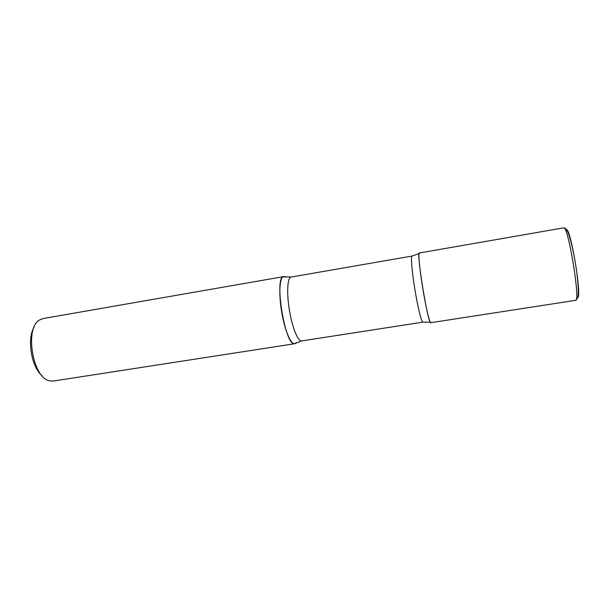 <?xml version="1.0" encoding="UTF-8"?>
<svg xmlns="http://www.w3.org/2000/svg" width="609" height="609" viewBox="0 0 609 609"><rect width="100%" height="100%" fill="white"/><g stroke="black" fill="none" stroke-linecap="round" stroke-linejoin="round"><path stroke-width="0.91" d="M430.86 322.694L430.837 322.701C428.196 325.488 415.985 251.19 419.38 252.986L563.675 227.842C568.052 224.576 580.78 302.026 575.589 300.328L577.705 297.831C578.824 294.276 578.276 282.812 576.403 269.65C574.279 255.27 571.76 243.57 568.852 234.556C566.431 228.664 565.289 227.941 563.675 227.842M284.327 276.608L285.568 277.148L283.368 276.722C279.683 277.788 278.656 293.043 281.419 310.27C284.159 328.35 290.371 343.971 294.391 343.75L296.332 342.639L294.771 343.727C285.332 347.457 273.601 276.105 283.741 276.615L284.327 276.608M42.051 375.707C31.386 367.128 26.72 338.749 34.081 327.208M53.386 381.036L49.352 380.77C32.604 377.74 24.482 328.304 39.372 320.075L42.973 318.56L283.741 276.615M419.738 253.222C417.941 250.345 419.228 266.673 422.555 287.022C425.957 308.283 430.297 325.884 431.096 322.359M577.751 297.672C581.968 296.446 570.968 229.486 566.568 229.669M575.558 300.336L430.837 322.701M283.368 276.722L291.178 277.049C287.547 277.255 286.504 292.069 289.237 309.045C291.932 326.85 298.014 342.007 301.676 340.933L422.882 322.146L430.335 322.222M291.178 277.049L412.019 256.062C410.656 255.849 411.859 270.792 414.721 288.377C417.667 306.799 421.611 322.861 422.882 322.146M294.771 343.727L53.249 381.059M294.391 343.75L301.676 340.933M412.019 256.062L419.053 253.595"/></g></svg>

